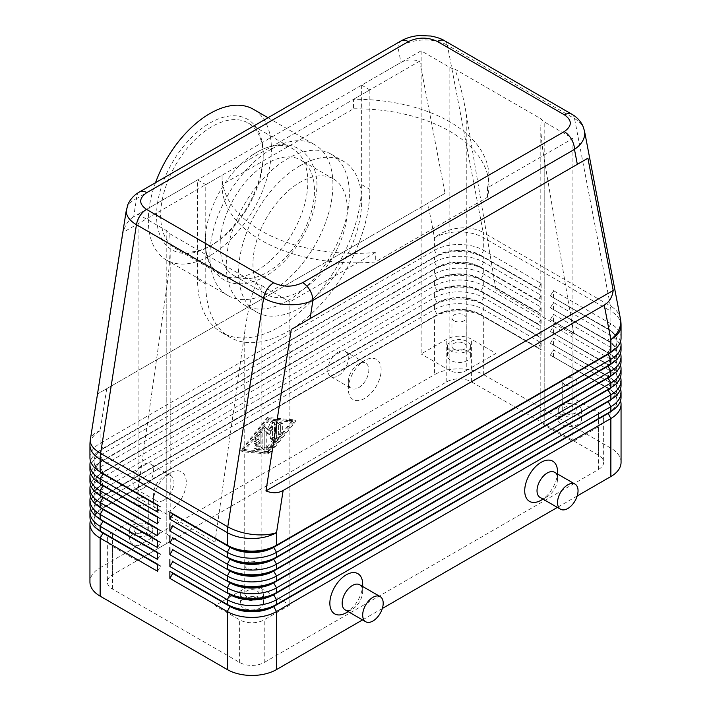 <?xml version="1.0" encoding="UTF-8"?>
<svg xmlns="http://www.w3.org/2000/svg" width="711" height="711" viewBox="0 0 711 711"><rect width="100%" height="100%" fill="white"/><g stroke="black" fill="none" stroke-linecap="round" stroke-linejoin="round"><path stroke-width="0.53" stroke-dasharray="3.56 2.67" d="M267.3 163.317A66.718 38.518 120 0 0 220.126 245.028A66.718 38.518 120 0 0 233.946 275.566A66.718 38.518 120 0 0 267.3 272.269A66.718 38.518 120 0 0 314.475 190.557A66.718 38.518 120 0 0 300.664 160.011A66.718 38.518 120 0 0 267.3 163.317M444.579 40.749A14.504 8.372 -60 0 1 447.388 45.193C440.527 41.371 432.315 39.638 422.752 40.003C413.189 40.554 404.968 43.069 398.08 47.557A14.504 8.372 60 0 1 401.084 40.909M139.534 191.917A14.504 8.372 -120 0 0 136.53 198.556C130.744 201.426 127.385 205.017 126.451 209.327M133.668 216.784C128.664 219.761 125.136 224.96 123.083 232.373L97.789 393.823L445.024 193.348L419.73 61.11C412.273 59.182 406.017 59.635 400.933 62.479L133.668 216.784L136.53 198.556L398.08 47.557L400.933 62.479M272.429 428.084L269.353 434.617L266.278 431.63L266.278 448.277A1.449 0.835 -60 0 1 265.647 449.734A1.449 0.835 -60 0 1 264.528 450.125A1.449 0.835 -60 0 1 264.225 449.459L264.225 429.257A1.449 0.835 -60 0 1 264.856 427.791A1.449 0.835 -60 0 1 265.976 427.409A1.449 0.835 -60 0 1 266.074 427.48L269.353 430.662L272.633 423.694A1.449 0.835 -60 0 1 274.179 422.672A1.449 0.835 -60 0 1 274.482 423.329L274.482 438.127A1.449 0.835 -60 0 1 273.851 439.585A1.449 0.835 -60 0 1 272.731 439.976A1.449 0.835 -60 0 1 272.429 439.309L272.429 428.084L270.376 426.893L270.376 438.127A1.449 0.835 120 0 0 270.678 438.794A1.449 0.835 120 0 0 271.798 438.403A1.449 0.835 120 0 0 272.429 436.945L272.429 422.147A1.449 0.835 120 0 0 272.126 421.481A1.449 0.835 120 0 0 270.58 422.503L267.3 429.471L264.021 426.298A1.449 0.835 120 0 0 263.923 426.218A1.449 0.835 120 0 0 262.812 426.609A1.449 0.835 120 0 0 262.172 428.066L262.172 448.277A1.449 0.835 120 0 0 262.475 448.943A1.449 0.835 120 0 0 263.594 448.552A1.449 0.835 120 0 0 264.225 447.095L264.225 430.448L267.3 433.434L270.376 426.893L272.429 428.084M89.942 516.799A34.812 20.095 180 0 1 100.135 502.588L434.465 309.569A34.812 20.095 180 0 1 459.084 303.686A34.812 20.095 180 0 1 483.693 309.569L541.124 342.729L538.254 347.697L480.823 314.546A30.751 17.748 0 0 0 459.084 309.347A30.751 17.748 0 0 0 437.336 314.546L103.006 507.565A30.751 17.748 0 0 0 94.003 520.114A30.751 17.748 0 0 0 102.971 532.646M99.131 530.406A30.751 17.748 180 0 1 94.003 520.594A30.751 17.748 180 0 1 103.006 508.036L434.465 316.671A34.812 20.095 0 0 1 459.084 310.787A34.812 20.095 0 0 1 483.693 316.671L483.693 374.697A34.812 20.095 0 0 0 459.084 368.813A34.812 20.095 0 0 0 434.465 374.697L434.465 316.671L437.336 315.017A30.751 17.748 180 0 1 459.084 309.818A30.751 17.748 180 0 1 480.823 315.017L541.124 349.83L480.823 315.017L483.693 309.569L483.693 304.832L480.823 303.179L541.124 337.992L483.693 304.832A34.812 20.095 0 0 0 459.084 298.949A34.812 20.095 0 0 0 434.465 304.832L437.336 303.179A30.751 17.748 180 0 1 459.084 297.971A30.751 17.748 180 0 1 480.823 303.179L480.823 302.699A30.751 17.748 0 0 0 459.084 297.5A30.751 17.748 0 0 0 437.336 302.699L103.006 495.727A30.751 17.748 0 0 0 94.003 508.276A30.751 17.748 0 0 0 102.971 520.808M99.131 518.568A30.751 17.748 180 0 1 94.003 508.747A30.751 17.748 180 0 1 103.006 496.198L434.465 304.832L434.465 309.569L437.336 315.017L100.135 509.698A34.812 20.095 0 0 0 90.493 520.354M100.135 509.698L100.135 567.725A34.812 20.095 0 0 0 89.942 581.936M89.942 457.591A34.812 20.095 180 0 1 100.135 443.38L434.465 250.361A34.812 20.095 180 0 1 459.084 244.477A34.812 20.095 180 0 1 483.693 250.361L541.124 283.52L541.124 290.621L480.823 255.809L541.124 290.621M89.942 504.961A34.812 20.095 180 0 1 100.135 490.75L434.465 297.731A34.812 20.095 180 0 1 459.084 291.839A34.812 20.095 180 0 1 483.693 297.731L541.124 330.882L541.124 337.992M89.942 493.123A34.812 20.095 180 0 1 100.135 478.912L434.465 285.884A34.812 20.095 180 0 1 459.084 280.001A34.812 20.095 180 0 1 483.693 285.884L541.124 319.043L541.124 326.145L483.693 292.994A34.812 20.095 0 0 0 459.084 287.102A34.812 20.095 0 0 0 434.465 292.994L434.465 297.731L437.336 303.179L100.135 497.86A34.812 20.095 0 0 0 90.493 508.516M541.124 319.043L538.254 324.02L480.823 290.861A30.751 17.748 0 0 0 459.084 285.662A30.751 17.748 0 0 0 437.336 290.861L103.006 483.88A30.751 17.748 0 0 0 94.003 496.438A30.751 17.748 0 0 0 102.971 508.96M99.131 506.721A30.751 17.748 180 0 1 94.003 496.909A30.751 17.748 180 0 1 103.006 484.36L100.135 486.013A34.812 20.095 0 0 0 90.493 496.669M103.006 484.36L100.135 486.013L103.006 484.36L100.135 478.912L100.135 474.175A34.812 20.095 0 0 0 90.493 484.831M89.942 481.276A34.812 20.095 180 0 1 100.135 467.065L434.465 274.046A34.812 20.095 180 0 1 459.084 268.154A34.812 20.095 180 0 1 483.693 274.046L541.124 307.196L541.124 314.306L483.693 281.147A34.812 20.095 0 0 0 459.084 275.264A34.812 20.095 0 0 0 434.465 281.147L434.465 285.884L437.336 291.332A30.751 17.748 180 0 1 459.084 286.133A30.751 17.748 180 0 1 480.823 291.332L541.124 326.145M541.124 330.882L538.254 335.859L480.823 302.699L483.693 297.731L483.693 292.994L480.823 291.332L483.693 285.884L483.693 281.147L480.823 279.494L541.124 314.306M541.124 307.196L538.254 312.173L480.823 279.014A30.751 17.748 0 0 0 459.084 273.815A30.751 17.748 0 0 0 437.336 279.014L103.006 472.042A30.751 17.748 0 0 0 94.003 484.591A30.751 17.748 0 0 0 102.971 497.122M99.131 494.883A30.751 17.748 180 0 1 94.003 485.062A30.751 17.748 180 0 1 103.006 472.513L437.336 279.494A30.751 17.748 180 0 1 459.084 274.295A30.751 17.748 180 0 1 480.823 279.494L483.693 274.046L483.693 269.309L480.823 267.647L541.124 302.468L483.693 269.309A34.812 20.095 0 0 0 459.084 263.417A34.812 20.095 0 0 0 434.465 269.309L437.336 267.647A30.751 17.748 180 0 1 459.084 262.448A30.751 17.748 180 0 1 480.823 267.647L480.823 267.176A30.751 17.748 0 0 0 459.084 261.977A30.751 17.748 0 0 0 437.336 267.176L103.006 460.195A30.751 17.748 0 0 0 94.003 472.753A30.751 17.748 0 0 0 102.971 485.275M99.131 483.036A30.751 17.748 180 0 1 94.003 473.224A30.751 17.748 180 0 1 103.006 460.675L434.465 269.309L434.465 274.046L437.336 279.494L100.135 474.175L103.006 472.513L100.135 467.065L100.135 462.328A34.812 20.095 0 0 0 90.493 472.984M89.942 469.438A34.812 20.095 180 0 1 100.135 455.227L434.465 262.199A34.812 20.095 180 0 1 459.084 256.315A34.812 20.095 180 0 1 483.693 262.199L541.124 295.358L541.124 302.468M100.135 462.328L437.336 267.647L434.465 262.199L434.465 257.462L437.336 255.809A30.751 17.748 180 0 1 459.084 250.61A30.751 17.748 180 0 1 480.823 255.809L480.823 255.329A30.751 17.748 0 0 0 459.084 250.13A30.751 17.748 0 0 0 437.336 255.329L103.006 448.357A30.751 17.748 0 0 0 94.003 460.906A30.751 17.748 0 0 0 102.971 473.437M541.124 295.358L538.254 300.335L480.823 267.176L483.693 262.199L483.693 257.462A34.812 20.095 0 0 0 459.084 251.578A34.812 20.095 0 0 0 434.465 257.462L100.135 450.49A34.812 20.095 0 0 0 90.493 461.146M99.131 471.197A30.751 17.748 180 0 1 94.003 461.386A30.751 17.748 180 0 1 103.006 448.828L437.336 255.809L434.465 250.361L434.465 237.767L427.862 203.248M103.006 448.828L100.135 450.49L103.006 448.828L100.135 443.38L100.135 430.786A34.812 15.793 8.9 0 0 90.359 439.611M620.507 400.755A34.812 20.095 0 0 0 610.865 390.099A34.812 20.095 0 0 0 610.865 390.09L550.563 355.278L607.994 387.966A30.751 17.748 180 0 1 616.997 400.515A30.751 17.748 180 0 1 608.029 413.047M553.434 356.94L553.434 349.83L610.865 382.989A34.812 20.095 180 0 1 621.058 397.2M611.869 410.807A30.751 17.748 0 0 0 616.997 400.986A30.751 17.748 0 0 0 607.994 388.437L550.563 355.278M620.507 388.908A34.812 20.095 0 0 0 610.865 378.252L550.563 343.44L607.994 376.119A30.751 17.748 180 0 1 616.997 388.677A30.751 17.748 180 0 1 608.029 401.2M553.434 345.093L553.434 337.992L610.865 371.151A34.812 20.095 180 0 1 621.058 385.362M611.869 398.96A30.751 17.748 0 0 0 616.997 389.148A30.751 17.748 0 0 0 607.994 376.599L550.563 343.44M620.507 377.07A34.812 20.095 0 0 0 610.865 366.414L550.563 331.593L607.994 364.281A30.751 17.748 180 0 1 616.997 376.83A30.751 17.748 180 0 1 608.029 389.361M550.563 331.122L553.434 326.145L610.865 359.304A34.812 20.095 180 0 1 621.058 373.515M611.869 387.122A30.751 17.748 0 0 0 616.997 377.301A30.751 17.748 0 0 0 607.994 364.752L550.563 331.593M620.507 365.223A34.812 20.095 0 0 0 610.865 354.567L550.563 319.754L607.994 352.434A30.751 17.748 180 0 1 616.997 364.992A30.751 17.748 180 0 1 608.029 377.514M550.563 319.283L553.434 314.306L610.865 347.466A34.812 20.095 180 0 1 621.058 361.677M611.869 375.275A30.751 17.748 0 0 0 616.997 365.463A30.751 17.748 0 0 0 607.994 352.914L550.563 319.754M620.507 353.385A34.812 20.095 0 0 0 610.865 342.729L550.563 307.907L607.994 340.596A30.751 17.748 180 0 1 616.997 353.145A30.751 17.748 180 0 1 608.029 365.676M550.563 307.436L553.434 302.468L610.865 335.619A34.812 20.095 180 0 1 621.058 349.83M611.869 363.437A30.751 17.748 0 0 0 616.997 353.625A30.751 17.748 0 0 0 607.994 341.067L550.563 307.907M620.507 341.538A34.812 20.095 0 0 0 610.865 330.882L550.563 296.069L607.994 328.749A30.751 17.748 180 0 1 616.997 341.307A30.751 17.748 180 0 1 608.029 353.829M550.563 295.598L553.434 290.621L610.865 323.781A34.812 20.095 180 0 1 621.058 337.992M611.869 351.59A30.751 17.748 0 0 0 616.997 341.778A30.751 17.748 0 0 0 607.994 329.229L550.563 296.069M166.801 286.897L166.801 543.444L112.445 574.826A17.402 10.052 0 0 0 107.352 581.936A17.402 10.052 0 0 0 112.445 589.037L239.616 662.456A17.402 10.052 0 0 0 264.225 662.456L598.555 469.438A17.402 10.052 0 0 0 603.648 462.328A17.402 10.052 0 0 0 598.555 455.227L471.384 381.807A17.402 10.052 0 0 0 446.775 381.807L137.054 560.615L137.054 497.149L166.801 286.897C169.014 270.962 170.142 256.831 170.196 244.495L170.196 538.707A11.607 6.701 0 0 0 166.801 533.97L166.801 230.817A11.607 6.701 180 0 1 169.742 233.706L256.156 283.591A11.607 6.701 0 0 1 261.15 285.289L289.866 301.873L289.866 605.025L264.225 619.823A17.402 10.052 180 0 1 239.616 619.823L214.998 605.621L244.744 588.45L244.744 331.895C247.028 316.004 249.765 302.797 252.947 292.274L256.156 283.591M166.801 543.444A11.607 6.701 0 0 0 170.196 538.707M261.15 285.289L261.15 588.45A11.607 6.701 0 0 0 252.947 586.486A11.607 6.701 0 0 0 244.744 588.45M353.545 99.318L369.853 89.897L361.65 85.16L421.134 50.819L449.85 67.403L449.85 370.555A11.607 6.701 0 0 0 458.053 372.52A11.607 6.701 0 0 0 466.256 370.555L466.256 114C463.972 100.669 461.235 88.768 458.053 78.308L454.844 69.1L541.258 118.986A11.607 6.701 180 0 0 544.199 121.874L572.915 138.449L487.453 187.793A133.428 77.037 0 0 0 488.928 176.346A133.428 77.037 0 0 0 353.545 99.318L353.545 108.792L222.081 184.691A133.428 77.037 0 0 0 222.072 185.82A133.428 77.037 0 0 0 375.328 261.995L487.453 197.267A133.428 77.037 0 0 0 488.928 185.82A133.428 77.037 0 0 0 353.545 108.792M421.134 50.819L421.134 353.98L446.775 339.174A17.402 10.052 180 0 1 471.384 339.174L496.002 353.385L496.002 289.91L573.946 334.908L544.199 159.006C541.986 145.711 540.858 134.734 540.804 126.078L540.804 420.29A11.607 6.701 0 0 0 544.199 425.027L544.199 121.874M544.199 159.006L544.199 415.553A11.607 6.701 0 0 0 540.804 420.29M136.121 504.321A7.137 4.115 180 0 1 134.024 501.406A7.137 4.115 180 0 1 138.432 497.602A7.137 4.115 180 0 1 146.208 498.5A7.137 4.115 180 0 1 148.297 501.406A7.137 4.115 180 0 1 143.889 505.21A7.137 4.115 180 0 1 136.121 504.321M136.121 532.743A7.137 4.115 180 0 1 134.024 529.828A7.137 4.115 180 0 1 138.432 526.024A7.137 4.115 180 0 1 146.208 526.913A7.137 4.115 180 0 1 148.297 529.828A7.137 4.115 180 0 1 143.889 533.632A7.137 4.115 180 0 1 136.121 532.743M132.957 534.565A11.607 6.701 180 0 1 129.562 529.828A11.607 6.701 180 0 1 131.997 525.722A11.607 6.701 180 0 1 149.363 525.091A11.607 6.701 180 0 1 152.767 529.828A11.607 6.701 180 0 1 145.604 536.014A11.607 6.701 180 0 1 132.957 534.565M149.363 534.565A11.607 6.701 0 0 0 136.716 533.117A11.607 6.701 0 0 0 129.562 539.302A11.607 6.701 0 0 0 132.957 544.039A11.607 6.701 0 0 0 145.604 545.488A11.607 6.701 0 0 0 152.767 539.302A11.607 6.701 0 0 0 149.363 534.565M564.792 384.713A7.137 4.115 180 0 1 562.703 381.807A7.137 4.115 180 0 1 567.111 378.003A7.137 4.115 180 0 1 574.879 378.892A7.137 4.115 180 0 1 576.977 381.807A7.137 4.115 180 0 1 572.568 385.611A7.137 4.115 180 0 1 564.792 384.713M564.792 413.135A7.137 4.115 180 0 1 562.703 410.229A7.137 4.115 180 0 1 567.111 406.425A7.137 4.115 180 0 1 574.879 407.314A7.137 4.115 180 0 1 576.977 410.229A7.137 4.115 180 0 1 572.568 414.033A7.137 4.115 180 0 1 564.792 413.135M561.637 414.966A11.607 6.701 180 0 1 558.233 410.229A11.607 6.701 180 0 1 565.396 404.035A11.607 6.701 180 0 1 578.043 405.492A11.607 6.701 180 0 1 579.003 406.114A11.607 6.701 180 0 1 581.438 410.229A11.607 6.701 180 0 1 574.284 416.415A11.607 6.701 180 0 1 561.637 414.966M578.043 414.966A11.607 6.701 0 0 0 565.396 413.509A11.607 6.701 0 0 0 558.233 419.703A11.607 6.701 0 0 0 561.637 424.44A11.607 6.701 0 0 0 574.284 425.889A11.607 6.701 0 0 0 581.438 419.703A11.607 6.701 0 0 0 578.043 414.966M246.877 568.267A7.137 4.115 180 0 1 244.788 565.352A7.137 4.115 180 0 1 249.188 561.548A7.137 4.115 180 0 1 256.964 562.445A7.137 4.115 180 0 1 259.053 565.352A7.137 4.115 180 0 1 254.654 569.155A7.137 4.115 180 0 1 246.877 568.267M246.877 596.689A7.137 4.115 180 0 1 244.788 593.774A7.137 4.115 180 0 1 249.188 589.97A7.137 4.115 180 0 1 256.964 590.859A7.137 4.115 180 0 1 259.053 593.774A7.137 4.115 180 0 1 254.654 597.578A7.137 4.115 180 0 1 246.877 596.689M243.713 598.511A11.607 6.701 180 0 1 240.318 593.774A11.607 6.701 180 0 1 247.481 587.588A11.607 6.701 180 0 1 260.128 589.037A11.607 6.701 180 0 1 263.523 593.774A11.607 6.701 180 0 1 256.36 599.96A11.607 6.701 180 0 1 243.713 598.511M260.128 598.511A11.607 6.701 0 0 0 247.481 597.062A11.607 6.701 0 0 0 240.318 603.248A11.607 6.701 0 0 0 243.713 607.985A11.607 6.701 0 0 0 256.36 609.434A11.607 6.701 0 0 0 263.523 603.248A11.607 6.701 0 0 0 260.128 598.511M454.036 320.768A7.137 4.115 180 0 1 451.947 317.861A7.137 4.115 180 0 1 456.346 314.058A7.137 4.115 180 0 1 464.123 314.946A7.137 4.115 180 0 1 466.212 317.861A7.137 4.115 180 0 1 461.812 321.665A7.137 4.115 180 0 1 454.036 320.768M454.036 349.19A7.137 4.115 180 0 1 451.947 346.284A7.137 4.115 180 0 1 456.346 342.471A7.137 4.115 180 0 1 464.123 343.369A7.137 4.115 180 0 1 466.212 346.284A7.137 4.115 180 0 1 461.812 350.088A7.137 4.115 180 0 1 454.036 349.19M450.872 351.021A11.607 6.701 180 0 1 447.477 346.284A11.607 6.701 180 0 1 454.64 340.089A11.607 6.701 180 0 1 467.287 341.547A11.607 6.701 180 0 1 470.682 346.284A11.607 6.701 180 0 1 463.519 352.469A11.607 6.701 180 0 1 450.872 351.021M467.287 351.021A11.607 6.701 0 0 0 454.64 349.563A11.607 6.701 0 0 0 447.477 355.758A11.607 6.701 0 0 0 450.872 360.486A11.607 6.701 0 0 0 463.519 361.943A11.607 6.701 0 0 0 470.682 355.758A11.607 6.701 0 0 0 467.287 351.021M358.575 364.041L364.734 360.486A23.205 13.393 120 0 0 348.319 388.908A23.205 13.393 120 0 0 364.734 398.382A23.205 13.393 120 0 0 381.14 369.96A23.205 13.393 120 0 0 364.734 360.486L358.575 364.041A14.504 8.372 120 0 0 348.319 381.807A14.504 8.372 120 0 0 351.323 388.446A14.504 8.372 120 0 0 358.575 387.726A14.504 8.372 120 0 0 368.049 374.946A14.504 8.372 120 0 0 365.827 363.321A14.504 8.372 120 0 0 358.575 364.041M338.063 352.203A14.504 8.372 120 0 0 328.589 364.983A14.504 8.372 120 0 0 330.811 376.599A14.504 8.372 120 0 0 338.063 375.888A14.504 8.372 120 0 0 347.537 363.108A14.504 8.372 120 0 0 345.315 351.483A14.504 8.372 120 0 0 338.063 352.203M163.726 500.224A14.504 8.372 -60 0 1 156.473 500.944A14.504 8.372 -60 0 1 153.469 494.305A14.504 8.372 -60 0 1 163.726 476.539L163.726 476.539A14.504 8.372 -60 0 1 170.978 475.819A14.504 8.372 -60 0 1 173.2 487.444A14.504 8.372 -60 0 1 163.726 500.224M169.876 472.984L169.876 472.984A23.205 13.393 120 0 0 153.469 501.406A23.205 13.393 120 0 0 169.876 510.88A23.205 13.393 120 0 0 186.282 482.458A23.205 13.393 120 0 0 169.876 472.984L163.726 476.539M143.213 488.386A14.504 8.372 -60 0 1 135.961 489.097A14.504 8.372 -60 0 1 133.739 477.481A14.504 8.372 -60 0 1 143.213 464.701A14.504 8.372 -60 0 1 150.465 463.981A14.504 8.372 -60 0 1 152.687 475.606A14.504 8.372 -60 0 1 143.213 488.386M540.022 497.389A14.504 8.372 120 0 0 547.274 496.669L547.274 496.669A14.504 8.372 120 0 0 557.531 478.912A14.504 8.372 120 0 0 554.527 472.273M557.531 471.802A23.205 13.393 -60 0 1 541.124 500.224M359.677 584.771A14.504 8.372 -60 0 1 362.681 591.41A14.504 8.372 -60 0 1 352.425 609.167L352.425 609.167A14.504 8.372 -60 0 1 345.173 609.887M348.177 611.62L352.425 609.167L348.177 611.62M362.681 584.3A23.205 13.393 -60 0 1 346.266 612.722M369.853 89.897L369.853 189.375A116.026 66.985 -60 0 1 287.813 331.477A116.026 66.985 -60 0 1 229.804 337.218A116.026 66.985 -60 0 1 205.772 284.107L205.772 184.638L222.081 175.217A133.428 77.037 0 0 0 222.072 176.346A133.428 77.037 0 0 0 375.328 252.521L375.328 261.995M361.65 85.16L361.65 184.638A116.026 66.985 -60 0 1 279.61 326.74A116.026 66.985 -60 0 1 221.592 332.481A116.026 66.985 -60 0 1 197.569 279.37L197.569 179.901L138.085 214.242L166.801 230.817M347.297 209.505A66.718 38.518 120 0 0 333.477 178.959A66.718 38.518 120 0 0 300.122 182.265A66.718 38.518 120 0 0 252.947 263.977A66.718 38.518 120 0 0 266.767 294.514A66.718 38.518 120 0 0 318.173 276.641A66.718 38.518 120 0 0 347.297 209.505M209.869 246.21L209.869 246.21A75.419 43.54 120 0 0 263.203 153.843A75.419 43.54 120 0 0 209.869 123.056A75.419 43.54 120 0 0 156.544 215.424A75.419 43.54 120 0 0 209.869 246.21L211.922 245.028A72.513 41.869 120 0 0 263.203 156.216A72.513 41.869 120 0 0 248.183 123.021A72.513 41.869 120 0 0 211.922 126.611A72.513 41.869 120 0 0 164.552 190.512A72.513 41.869 120 0 0 175.661 248.619A72.513 41.869 120 0 0 211.922 245.028M256.564 270.802A72.513 41.869 120 0 0 303.935 206.901A72.513 41.869 120 0 0 292.825 148.786A72.513 41.869 120 0 0 256.564 152.385A72.513 41.869 120 0 0 250.103 156.589A72.513 41.869 120 0 0 205.692 233.492A72.513 41.869 120 0 0 220.303 274.393A72.513 41.869 120 0 0 256.564 270.802M287.813 300.691A87.018 50.241 -60 0 1 244.3 304.992A87.018 50.241 -60 0 1 230.968 235.261A87.018 50.241 -60 0 1 287.813 158.58A87.018 50.241 -60 0 1 331.326 154.269A87.018 50.241 -60 0 1 344.666 224.001A87.018 50.241 -60 0 1 287.813 300.691M300.122 165.69A87.018 50.241 120 0 0 243.269 242.371A87.018 50.241 120 0 0 256.609 312.102A87.018 50.241 120 0 0 300.122 307.792A87.018 50.241 120 0 0 356.966 231.111A87.018 50.241 120 0 0 343.626 161.379A87.018 50.241 120 0 0 300.122 165.69M155.531 182.683A87.018 50.241 120 0 0 166.365 259.995A87.018 50.241 120 0 0 209.869 255.684A87.018 50.241 120 0 0 266.723 179.003A87.018 50.241 120 0 0 253.383 109.272M271.406 149.106A87.018 50.241 120 0 0 214.553 225.796A87.018 50.241 120 0 0 227.893 295.527A87.018 50.241 120 0 0 271.406 291.217A87.018 50.241 120 0 0 328.251 214.526A87.018 50.241 120 0 0 314.911 144.795A87.018 50.241 120 0 0 271.406 149.106M222.081 184.691L222.081 175.217M487.453 197.267L487.453 187.793M375.328 252.521L289.866 301.873M197.569 179.901L205.772 184.638M449.85 67.403A11.607 6.701 0 0 0 454.844 69.1M137.054 560.615L112.445 546.404A17.402 10.052 180 0 1 107.352 539.302A17.402 10.052 180 0 1 108.436 535.801A17.402 10.052 180 0 1 112.445 532.201L138.085 517.395L138.085 214.242M540.804 126.078L541.258 118.986M544.199 415.553L573.946 398.382L598.555 412.593A17.402 10.052 180 0 1 602.564 416.202A17.402 10.052 180 0 1 603.648 419.703A17.402 10.052 180 0 1 598.555 426.804L572.915 441.611L544.199 425.027M573.946 334.908L573.946 398.382M449.85 370.555L421.134 353.98M261.15 588.45L289.866 605.025M170.196 244.495L169.742 233.706M138.085 517.395L166.801 533.97M214.998 605.621L214.998 542.146L244.744 331.895M496.002 353.385L466.256 370.555M496.002 289.91L466.256 114M137.054 497.149L214.998 542.146M572.915 441.611L572.915 138.449M584.38 130.415C583.216 125.723 579.945 121.785 574.559 118.613L447.388 45.193L483.222 232.488A34.812 23.632 -10.8 0 0 458.746 228.151A34.812 23.632 -10.8 0 0 434.465 237.767A34.812 20.095 180 0 1 459.084 231.875A34.812 20.095 180 0 1 483.693 237.767L610.865 311.187L610.865 323.781L607.994 328.749L610.865 330.882L607.994 329.229L610.865 330.882L610.865 335.619L607.994 340.596L610.865 342.729L607.994 341.067L610.865 342.729L610.865 347.466L607.994 352.434L610.865 354.567L607.994 352.914L610.865 354.567L610.865 359.304L607.994 364.281L610.865 366.414L607.994 364.752L610.865 366.414L610.865 371.151L607.994 376.599L610.865 378.252L607.994 376.599M553.434 309.569L553.434 302.468M553.434 321.408L553.434 314.306M553.434 333.255L553.434 326.145M483.693 374.697L610.865 448.117L610.865 390.09L607.994 388.437L610.865 382.989L610.865 378.252M541.124 342.729L541.124 349.83M553.434 297.731L553.434 290.621M550.563 342.96L553.434 337.992M621.058 462.328A34.812 20.095 0 0 0 610.865 448.117M577.19 495.985L557.388 507.414M382.331 608.483L362.53 619.912M550.563 354.807L553.434 349.83M157.566 512.062L160.437 507.094L157.566 505.432M541.124 283.52L538.254 288.488L480.823 255.329L483.693 250.361L483.693 237.767A34.812 20.095 -60 0 0 483.578 235.048A34.812 20.095 -60 0 0 483.222 232.488L610.385 305.908L574.559 118.613A14.504 8.372 120 0 0 571.893 114.249M157.566 504.961L160.437 506.614L157.566 504.961M157.566 523.909L160.437 518.932L157.566 517.279M157.566 516.799L160.437 518.461L157.566 516.799M157.566 535.747L160.437 530.779L157.566 529.117M157.566 528.646L160.437 530.299L157.566 528.646M157.566 547.594L160.437 542.617L157.566 540.955M157.566 540.484L160.437 542.146L157.566 540.484M157.566 559.433L160.437 554.456L157.566 552.803M157.566 552.331L160.437 553.985L157.566 552.331M160.437 507.094L160.437 506.614M538.254 288.968L538.254 288.488M160.437 518.932L160.437 518.461M538.254 300.806L538.254 300.335M160.437 530.779L160.437 530.299M538.254 312.644L538.254 312.173M160.437 542.617L160.437 542.146M538.254 324.492L538.254 324.02M160.437 554.456L160.437 553.985M538.254 336.33L538.254 335.859M157.566 571.28L160.437 566.303L157.566 564.641M100.135 567.725L434.465 374.697M267.3 452.969L293.972 419.819L267.3 417.455L240.638 450.605L267.3 452.969L269.353 454.151L242.691 451.796L269.353 418.637L296.016 421.001L269.353 454.151M157.566 564.17L160.437 565.832L157.566 564.17M160.437 566.303L160.437 565.832M538.254 348.177L538.254 347.697M262.172 433.168L262.172 447.912A1.449 0.835 -60 0 1 260.635 449.823L256.538 449.468A1.449 0.835 -60 0 1 256.324 449.396A1.449 0.835 -60 0 1 256.236 447.894A1.449 0.835 -60 0 1 257.56 446.819L260.128 447.05L260.128 442.909L257.044 444.686A1.449 0.835 -60 0 1 256.324 444.757A1.449 0.835 -60 0 1 256.102 443.593A1.449 0.835 -60 0 1 257.044 442.322L260.128 440.544L260.128 436.403L257.56 439.594A1.449 0.835 -60 0 1 256.324 440.118A1.449 0.835 -60 0 1 256.538 438.127L260.635 433.035A1.449 0.835 -60 0 1 261.879 432.501A1.449 0.835 -60 0 1 262.172 433.168L260.128 431.986A1.449 0.835 120 0 0 259.826 431.319A1.449 0.835 120 0 0 258.582 431.844L254.485 436.945A1.449 0.835 120 0 0 254.271 438.936A1.449 0.835 120 0 0 255.507 438.411L258.075 435.221L258.075 439.354L255 441.131A1.449 0.835 120 0 0 254.049 442.411A1.449 0.835 120 0 0 254.271 443.575A1.449 0.835 120 0 0 255 443.504L258.075 441.727L258.075 445.859L255.507 445.637A1.449 0.835 120 0 0 254.183 446.704A1.449 0.835 120 0 0 254.271 448.214A1.449 0.835 120 0 0 254.485 448.277L258.582 448.641A1.449 0.835 120 0 0 260.128 446.73L260.128 431.986M258.075 445.859L260.128 447.05M258.075 441.727L260.128 442.909M258.075 439.354L260.128 440.544M258.075 435.221L260.128 436.403M282.685 433.39A1.449 0.835 -60 0 1 282.054 434.848A1.449 0.835 -60 0 1 280.934 435.239A1.449 0.835 -60 0 1 280.632 434.572L280.632 425.196A1.449 0.835 -60 0 1 281.272 423.738A1.449 0.835 -60 0 1 282.383 423.347A1.449 0.835 -60 0 1 282.685 424.014L282.685 433.39L280.632 432.208L280.632 422.823A1.449 0.835 120 0 0 280.338 422.165A1.449 0.835 120 0 0 279.219 422.547A1.449 0.835 120 0 0 278.588 424.014L278.588 433.39A1.449 0.835 120 0 0 278.881 434.057A1.449 0.835 120 0 0 280.001 433.666A1.449 0.835 120 0 0 280.632 432.208M293.963 422.183L269.353 452.783L244.744 450.605L269.353 420.005L293.963 422.183L291.919 421.001L267.3 451.601L269.353 452.783M267.3 451.601L242.691 449.423L244.744 450.605M242.691 449.423L267.3 418.823L269.353 420.005M267.3 418.823L291.919 421.001M293.972 419.819L296.016 421.001M240.638 450.605L242.691 451.796M267.3 417.455L269.353 418.637M278.588 438.438A1.449 0.835 -60 0 1 278.072 439.762L269.869 449.965A1.449 0.835 -60 0 1 268.625 450.49A1.449 0.835 -60 0 1 268.838 448.499L276.535 438.936L276.535 424.876A1.449 0.835 -60 0 1 277.166 423.418A1.449 0.835 -60 0 1 278.285 423.036A1.449 0.835 -60 0 1 278.588 423.694L278.588 438.438L276.535 437.256L276.535 422.512A1.449 0.835 120 0 0 276.232 421.845A1.449 0.835 120 0 0 275.113 422.236A1.449 0.835 120 0 0 274.482 423.694L274.482 437.754L266.794 447.317A1.449 0.835 120 0 0 266.581 449.308A1.449 0.835 120 0 0 267.816 448.774L276.019 438.58A1.449 0.835 120 0 0 276.535 437.256M274.482 437.754L276.535 438.936M267.3 433.434L269.353 434.617M264.225 430.448L266.278 431.63M267.3 429.471L269.353 430.662M445.024 193.348L97.789 393.823M419.73 61.11L123.083 232.373M621.058 325.398A34.812 20.095 180 0 0 610.865 311.187A34.812 20.095 120 0 0 610.74 308.467A34.812 20.095 120 0 0 610.385 305.908A34.812 23.632 -10.8 0 1 620.436 318.857M106.739 388.65L100.135 430.786A34.812 20.095 180 0 0 89.942 444.997M100.135 497.86L100.135 502.588L103.006 508.036M100.135 486.013L100.135 490.75L103.006 496.198M100.135 450.49L100.135 455.227L103.006 460.675M197.569 279.37L205.772 284.107M361.65 184.638L369.853 189.375M112.445 574.826L112.445 532.201M446.775 381.807L446.775 339.174M239.616 662.456L239.616 619.823M112.445 589.037L112.445 546.404M598.555 455.227L598.555 412.593M471.384 381.807L471.384 339.174M264.225 662.456L264.225 619.823M598.555 469.438L598.555 426.804M260.128 446.73L262.172 447.912M258.582 448.641L260.635 449.823M254.485 448.277L256.538 449.468M255.507 445.637L257.56 446.819M255 443.504L257.044 444.686M255 441.131L257.044 442.322M255.507 438.411L257.56 439.594M254.485 436.945L256.538 438.127M258.582 431.844L260.635 433.035M278.588 433.39L280.632 434.572M278.588 424.014L280.632 425.196M280.632 422.823L282.685 424.014M276.019 438.58L278.072 439.762M267.816 448.774L269.869 449.965M266.794 447.317L268.838 448.499M274.482 423.694L276.535 424.876M276.535 422.512L278.588 423.694M270.376 438.127L272.429 439.309M264.225 447.095L266.278 448.277M262.172 448.277L264.225 449.459M262.172 428.066L264.225 429.257M264.021 426.298L266.074 427.48M270.58 422.503L272.633 423.694M272.429 422.147L274.482 423.329M272.429 436.945L274.482 438.127M205.692 233.501C203.559 254.938 209.478 270.287 223.441 279.556C231.83 284.951 247.01 286.64 265.496 276.25C287.653 263.728 307.801 235.163 314.386 207.576L317.026 187.304C317.07 179.99 315.977 173.306 313.738 167.254L310.778 160.988C307.774 155.842 303.801 151.825 298.86 148.928C290.275 143.435 275.059 141.942 256.795 152.234L250.103 156.589M103.006 472.513L100.135 474.175M134.024 501.406L134.024 529.828M129.562 529.828L129.562 539.302M562.703 381.807L562.703 410.229M558.233 410.229L558.233 419.703M244.788 565.352L244.788 593.774M240.318 593.774L240.318 603.248M451.947 317.861L451.947 346.284M447.477 346.284L447.477 355.758M348.319 381.807L348.319 388.908M330.811 376.599L351.323 388.446M153.469 494.305L153.469 501.406M135.961 489.097L156.473 500.944M547.274 496.669L543.026 499.122M557.531 478.912L557.531 474.006M362.681 591.41L362.681 586.504M221.592 332.481L229.804 337.218M333.477 178.959L300.664 160.011M263.203 153.843L263.203 156.216M248.183 123.021L292.825 148.786M244.3 304.992L256.609 312.102M166.365 259.995L227.893 295.527M222.072 176.346L222.072 185.82M488.928 176.346L488.928 185.82M268.029 117.733L314.911 144.795M331.326 154.269L343.626 161.379M220.303 274.393L175.661 248.619M233.946 275.566L266.767 294.514M170.978 475.819L150.465 463.981M345.315 351.483L365.827 363.321M470.682 355.758L470.682 346.284M466.212 346.284L466.212 317.861M263.523 603.248L263.523 593.774M259.053 593.774L259.053 565.352M581.438 419.703L581.438 410.229M576.977 410.229L576.977 381.807M152.767 539.302L152.767 529.828M148.297 529.828L148.297 501.406M107.352 539.302L107.352 581.936M603.648 419.703L603.648 462.328M616.997 341.778L616.997 341.307M616.997 353.625L616.997 353.145M616.997 365.463L616.997 364.992M616.997 377.301L616.997 376.83M616.997 389.148L616.997 388.677M607.994 388.437L610.865 390.099M616.997 400.986L616.997 400.515M94.003 460.906L94.003 461.386M94.003 472.753L94.003 473.224M94.003 484.591L94.003 485.062M94.003 496.438L94.003 496.909M94.003 508.276L94.003 508.747M94.003 520.114L94.003 520.594M256.324 449.396L254.271 448.214M256.324 444.757L254.271 443.575M256.324 440.118L254.271 438.936M261.879 432.501L259.826 431.319M280.934 435.239L278.881 434.057M282.383 423.347L280.338 422.165M268.625 450.49L266.581 449.308M278.285 423.036L276.232 421.845M264.528 450.125L262.475 448.943M265.976 427.409L263.923 426.218M274.179 422.672L272.126 421.481M272.731 439.976L270.678 438.794"/><path stroke-width="1.07" d="M146.786 192.637L408.336 41.629A14.504 8.372 60 0 0 401.084 40.909L139.534 191.917C134.183 194.93 130.264 199.204 127.784 204.732L126.274 211.167C126.407 216.251 129.802 220.766 136.441 224.72A14.504 8.372 -60 0 1 139.996 215.824A14.504 8.372 -60 0 1 146.502 209.381C138.681 203.844 138.778 198.262 146.786 192.637A14.504 8.372 -120 0 0 139.534 191.917M310.067 318.626L587.917 158.215L613.211 290.444C612.233 297.242 609.247 302.122 604.261 305.09L283.138 490.492C278.072 493.327 272.357 493.47 265.976 490.919L291.27 329.477L310.067 318.626L312.92 300.398A14.504 8.372 -120 0 0 309.916 290.292A14.504 8.372 -120 0 0 302.664 282.64C292.923 287.262 283.254 287.315 273.664 282.8A14.504 8.372 120 0 0 267.158 289.244A14.504 8.372 120 0 0 263.612 298.14C270.473 301.979 278.685 304.166 288.248 304.69C297.811 305.046 306.032 303.615 312.92 300.398L574.47 149.39C581.136 144.786 584.558 139.489 584.726 133.517L584.38 130.415M408.336 41.629C418.077 37.008 427.746 36.954 437.336 41.469L564.498 114.889C572.319 120.426 572.222 126.007 564.214 131.633A14.504 8.372 60 0 1 571.466 139.285A14.504 8.372 60 0 1 574.47 149.39L577.332 164.321M102.971 532.646A30.751 17.748 0 0 0 103.006 532.672L100.135 531.01A34.812 20.095 180 0 1 89.942 516.799L89.942 512.062A34.812 20.095 0 0 0 100.135 526.273L157.566 559.433L157.566 552.331L100.135 519.172A34.812 20.095 180 0 1 89.942 504.961L89.942 500.224A34.812 20.095 0 0 0 100.135 514.435L157.566 547.594L157.566 540.484L100.135 507.325A34.812 20.095 180 0 1 89.942 493.123L89.942 488.386A34.812 20.095 0 0 0 100.135 502.588L157.566 535.747L157.566 528.646L100.135 495.487A34.812 20.095 180 0 1 89.942 481.276L89.942 476.539A34.812 20.095 0 0 0 100.135 490.75L157.566 523.909L157.566 516.799L100.135 483.649A34.812 20.095 180 0 1 89.942 469.438L89.942 464.701A34.812 20.095 0 0 0 100.135 478.912L157.566 512.062L157.566 504.961L100.135 471.802A34.812 20.095 180 0 1 89.942 457.591L89.942 444.997A34.812 20.095 180 0 0 100.135 459.208A34.812 20.095 -60 0 1 100.26 456.355A34.812 20.095 -60 0 1 100.615 453.387L136.441 224.72L263.612 298.14L227.778 526.807A34.812 15.793 8.9 0 0 252.254 534.396A34.812 15.793 8.9 0 0 276.535 532.628L283.138 490.492M90.493 520.354A34.812 20.095 0 0 0 89.942 523.909L89.942 581.936A34.812 20.095 0 0 0 100.135 596.147L100.135 538.12L157.566 571.28L157.566 564.17L100.135 531.01L100.135 526.273L103.006 521.305A30.751 17.748 180 0 1 99.131 518.568M102.971 520.808A30.751 17.748 0 0 0 103.006 520.825L100.135 519.172L100.135 514.435L103.006 509.458A30.751 17.748 180 0 1 99.131 506.721M90.493 508.516A34.812 20.095 0 0 0 89.942 512.062M102.971 508.96A30.751 17.748 0 0 0 103.006 508.987L100.135 507.325L100.135 502.588L103.006 497.62A30.751 17.748 180 0 1 99.131 494.883M90.493 496.669A34.812 20.095 0 0 0 89.942 500.224M102.971 497.122A30.751 17.748 0 0 0 103.006 497.14A30.751 17.748 0 0 0 103.006 497.149L100.135 495.487L100.135 490.75L103.006 485.773A30.751 17.748 180 0 1 99.131 483.036M90.493 484.831A34.812 20.095 0 0 0 89.942 488.386M102.971 485.275A30.751 17.748 0 0 0 103.006 485.302L100.135 483.649L100.135 478.912L103.006 473.935A30.751 17.748 180 0 1 99.131 471.197M90.493 472.984A34.812 20.095 0 0 0 89.942 476.539M102.971 473.437A30.751 17.748 0 0 0 103.006 473.464L100.135 471.802L100.135 459.208L227.307 532.628L227.307 545.221L169.876 512.062L227.307 545.221A34.812 20.095 180 0 0 251.916 551.105A34.812 20.095 180 0 0 276.535 545.221L276.535 532.628A34.812 20.095 180 0 1 251.916 538.511A34.812 20.095 180 0 1 227.307 532.628A34.812 20.095 120 0 1 227.422 529.775A34.812 20.095 120 0 1 227.778 526.807L100.615 453.387A34.812 15.793 8.9 0 1 90.279 440.882A34.812 15.793 8.9 0 1 90.359 439.611A34.812 34.812 0 0 0 89.942 444.997M90.493 461.146A34.812 20.095 0 0 0 89.942 464.701M608.029 413.047A30.751 17.748 180 0 1 607.994 413.064L273.664 606.092A30.751 17.748 180 0 1 251.916 611.291A30.751 17.748 180 0 1 230.177 606.092L169.876 571.28L169.876 578.381L227.307 611.54A34.812 20.095 0 0 0 251.916 617.424A34.812 20.095 0 0 0 276.535 611.54L610.865 418.512A34.812 20.095 0 0 0 621.058 404.301L621.058 462.328A34.812 20.095 0 0 1 610.865 476.539L577.19 495.985M169.876 578.381L172.746 573.404L230.177 606.563A30.751 17.748 0 0 0 251.916 611.762A30.751 17.748 0 0 0 273.664 606.563L276.535 604.43A34.812 20.095 180 0 1 251.916 610.322A34.812 20.095 180 0 1 227.307 604.43L169.876 571.28M611.869 398.96A30.751 17.748 0 0 1 607.994 401.697L273.664 594.725A30.751 17.748 0 0 1 251.916 599.924A30.751 17.748 0 0 1 230.177 594.725L172.746 561.566L169.876 566.543L227.307 599.693L227.307 604.43L230.177 606.092L227.307 611.54L227.307 669.566A34.812 20.095 0 0 0 251.916 675.45A34.812 20.095 0 0 0 276.535 669.566L276.535 611.54L273.664 606.563L607.994 413.544A30.751 17.748 0 0 0 611.869 410.807M276.535 557.068A34.812 20.095 180 0 1 251.916 562.952A34.812 20.095 180 0 1 227.307 557.068L230.177 558.722A30.751 17.748 180 0 0 251.916 563.921A30.751 17.748 180 0 0 273.664 558.722L276.535 557.068L276.535 552.331L610.865 359.304A34.812 20.095 0 0 0 621.058 345.093L621.058 349.83A34.812 20.095 180 0 1 610.865 364.041L276.535 557.068M608.029 353.829A30.751 17.748 180 0 1 607.994 353.856L273.664 547.354A30.751 17.748 0 0 1 251.916 552.554A30.751 17.748 0 0 1 230.177 547.354L172.746 514.195L169.876 519.172L227.307 552.331A34.812 20.095 0 0 0 251.916 558.215A34.812 20.095 0 0 0 276.535 552.331L273.664 547.354L607.994 354.327A30.751 17.748 0 0 0 611.869 351.59M276.535 568.907A34.812 20.095 180 0 1 251.916 574.79A34.812 20.095 180 0 1 227.307 568.907L230.177 570.569A30.751 17.748 180 0 0 251.916 575.768A30.751 17.748 180 0 0 273.664 570.569L276.535 568.907L276.535 564.17L610.865 371.151A34.812 20.095 0 0 0 621.058 356.94L621.058 361.677A34.812 20.095 180 0 1 610.865 375.888L276.535 568.907M608.029 365.676A30.751 17.748 180 0 1 607.994 365.703L273.664 559.193A30.751 17.748 0 0 1 251.916 564.392A30.751 17.748 0 0 1 230.177 559.193L172.746 526.042L169.876 531.01L227.307 564.17A34.812 20.095 0 0 0 251.916 570.053A34.812 20.095 0 0 0 276.535 564.17L273.664 559.193L607.994 366.174A30.751 17.748 0 0 0 611.869 363.437M276.535 580.745A34.812 20.095 180 0 1 251.916 586.637A34.812 20.095 180 0 1 227.307 580.745L230.177 582.407A30.751 17.748 180 0 0 251.916 587.606A30.751 17.748 180 0 0 273.664 582.407L276.535 580.745L276.535 576.008L610.865 382.989A34.812 20.095 0 0 0 621.058 368.778L621.058 373.515A34.812 20.095 180 0 1 610.865 387.726L276.535 580.745M608.029 377.514A30.751 17.748 180 0 1 607.994 377.541L273.664 571.04A30.751 17.748 0 0 1 251.916 576.239A30.751 17.748 0 0 1 230.177 571.04L172.746 537.88L169.876 542.857L227.307 576.008A34.812 20.095 0 0 0 251.916 581.9A34.812 20.095 0 0 0 276.535 576.008L273.664 571.04L607.994 378.012A30.751 17.748 0 0 0 611.869 375.275M276.535 592.592A34.812 20.095 180 0 1 251.916 598.475A34.812 20.095 180 0 1 227.307 592.592L230.177 594.245A30.751 17.748 180 0 0 251.916 599.444A30.751 17.748 180 0 0 273.664 594.245L276.535 592.592L276.535 587.855L610.865 394.827A34.812 20.095 0 0 0 621.058 380.625L621.058 385.362A34.812 20.095 180 0 1 610.865 399.564L276.535 592.592M608.029 389.361A30.751 17.748 180 0 1 607.994 389.379A30.751 17.748 180 0 1 607.994 389.388L273.664 582.878A30.751 17.748 0 0 1 251.916 588.077A30.751 17.748 0 0 1 230.177 582.878L172.746 549.719L169.876 554.696L227.307 587.855A34.812 20.095 0 0 0 251.916 593.738A34.812 20.095 0 0 0 276.535 587.855L273.664 582.878L607.994 389.859A30.751 17.748 0 0 0 611.869 387.122M230.177 594.245L227.307 599.693A34.812 20.095 0 0 0 251.916 605.585A34.812 20.095 0 0 0 276.535 599.693L610.865 406.674A34.812 20.095 0 0 0 621.058 392.463L621.058 397.2A34.812 20.095 180 0 1 610.865 411.411L276.535 604.43L276.535 599.693L273.664 594.725L610.865 399.564L610.865 394.827L607.994 389.859L610.865 387.726L610.865 382.989L607.994 378.012L610.865 375.888L610.865 371.151L607.994 366.174L610.865 364.041L610.865 359.304L607.994 353.856L610.865 352.203L273.664 546.883A30.751 17.748 180 0 1 251.916 552.083A30.751 17.748 180 0 1 230.177 546.883L227.307 545.221M604.261 305.09L610.865 339.6A34.812 20.095 180 0 0 621.058 325.398L621.058 337.992A34.812 20.095 180 0 1 610.865 352.203L610.865 339.6A34.812 23.632 -10.8 0 0 620.721 321.665A34.812 23.632 -10.8 0 0 620.436 318.857L584.486 130.931L582.78 125.705C580.309 120.772 576.63 116.924 571.733 114.16A14.504 8.372 120 0 0 571.733 114.16A14.504 8.372 120 0 0 571.004 113.822A14.504 8.372 120 0 0 564.498 114.889M575.039 484.111L554.527 472.273A14.504 8.372 120 0 0 547.274 472.984A14.504 8.372 120 0 0 537.8 485.764A14.504 8.372 120 0 0 540.022 497.389L560.535 509.236A14.504 8.372 120 0 0 567.787 508.516A14.504 8.372 120 0 0 577.261 495.736A14.504 8.372 120 0 0 575.039 484.111A14.504 8.372 120 0 0 567.787 484.831A14.504 8.372 120 0 0 558.313 497.611A14.504 8.372 120 0 0 560.535 509.236M543.026 499.122L541.124 500.224A23.205 13.393 -60 0 1 524.718 490.75A23.205 13.393 -60 0 1 541.124 462.328A23.205 13.393 -60 0 1 557.531 471.802L557.531 474.006M365.685 621.734L345.173 609.887A14.504 8.372 -60 0 1 342.951 598.262A14.504 8.372 -60 0 1 352.425 585.482A14.504 8.372 -60 0 1 359.677 584.771L380.189 596.609A14.504 8.372 -60 0 1 382.411 608.234A14.504 8.372 -60 0 1 372.937 621.014A14.504 8.372 -60 0 1 365.685 621.734A14.504 8.372 -60 0 1 363.463 610.109A14.504 8.372 -60 0 1 372.937 597.329A14.504 8.372 -60 0 1 380.189 596.609M346.266 612.722L348.177 611.62L346.266 612.722A23.205 13.393 -60 0 1 329.86 603.248A23.205 13.393 -60 0 1 346.266 574.826A23.205 13.393 -60 0 1 362.681 584.3L362.681 586.504M268.029 117.733L253.383 109.272A87.018 50.241 120 0 0 209.869 113.582A87.018 50.241 120 0 0 155.531 182.683M621.058 345.093A34.812 20.095 0 0 0 620.507 341.538M607.994 353.856L610.865 352.203L607.994 353.856M621.058 356.94A34.812 20.095 0 0 0 620.507 353.385M607.994 365.703L610.865 364.041L607.994 365.703M621.058 368.778A34.812 20.095 0 0 0 620.507 365.223M607.994 377.541L610.865 375.888L607.994 377.541M621.058 380.625A34.812 20.095 0 0 0 620.507 377.07M621.058 392.463A34.812 20.095 0 0 0 620.507 388.908M608.029 401.2A30.751 17.748 180 0 1 607.994 401.226L610.865 399.564L607.994 401.226L610.865 406.674L610.865 411.411L607.994 413.064L610.865 411.411L607.994 413.064L610.865 418.512L610.865 476.539M172.746 514.195L172.746 513.724M169.876 512.062L169.876 519.172M172.746 526.042L172.746 525.562M169.876 523.909L169.876 531.01M172.746 537.88L172.746 537.409M169.876 535.747L169.876 542.857M172.746 549.719L172.746 549.248M169.876 547.594L169.876 554.696M172.746 561.566L172.746 561.095M169.876 559.433L169.876 566.543M227.307 669.566L100.135 596.147M621.058 404.301A34.812 20.095 0 0 0 620.507 400.755M557.388 507.414L382.331 608.483M362.53 619.912L276.535 669.566M172.746 573.404L172.746 572.933M157.566 505.432L103.006 473.935L157.566 504.961M157.566 517.279L103.006 485.773L157.566 516.799M157.566 529.117L103.006 497.62L157.566 528.646M157.566 540.955L103.006 509.458L157.566 540.484M157.566 552.803L103.006 521.305L157.566 552.331M89.942 523.909A34.812 20.095 0 0 0 100.135 538.12L103.006 533.143A30.751 17.748 180 0 1 99.131 530.406M157.566 564.641L103.006 533.143L157.566 564.17M613.211 290.444L265.976 490.919M587.917 158.215L291.27 329.477M437.336 41.469A14.504 8.372 -60 0 1 443.842 40.403A14.504 8.372 -60 0 1 444.562 40.74A14.504 8.372 -60 0 1 444.579 40.749L571.751 114.169A14.504 8.372 120 0 1 571.893 114.249M230.177 582.407L227.307 587.855L227.307 592.592M230.177 570.569L227.307 576.008L227.307 580.745M230.177 558.722L227.307 564.17L227.307 568.907M230.177 546.883L227.307 552.331L227.307 557.068M607.994 389.388L610.865 387.726L607.994 389.379M230.177 606.092L227.307 604.43M273.664 282.8L146.502 209.381M564.214 131.633L302.664 282.64M126.389 209.683L90.359 439.611M103.006 532.672L100.135 531.01M103.006 520.825L100.135 519.172M103.006 508.987L100.135 507.325M103.006 497.14L100.135 495.487M103.006 485.302L100.135 483.649M103.006 473.464L100.135 471.802M401.084 40.909C406.585 37.816 412.744 36.03 419.561 35.55L430.742 36.021C436.883 37.185 441.487 38.758 444.562 40.74M621.058 325.398A34.812 34.812 0 0 0 620.436 318.857"/></g></svg>
